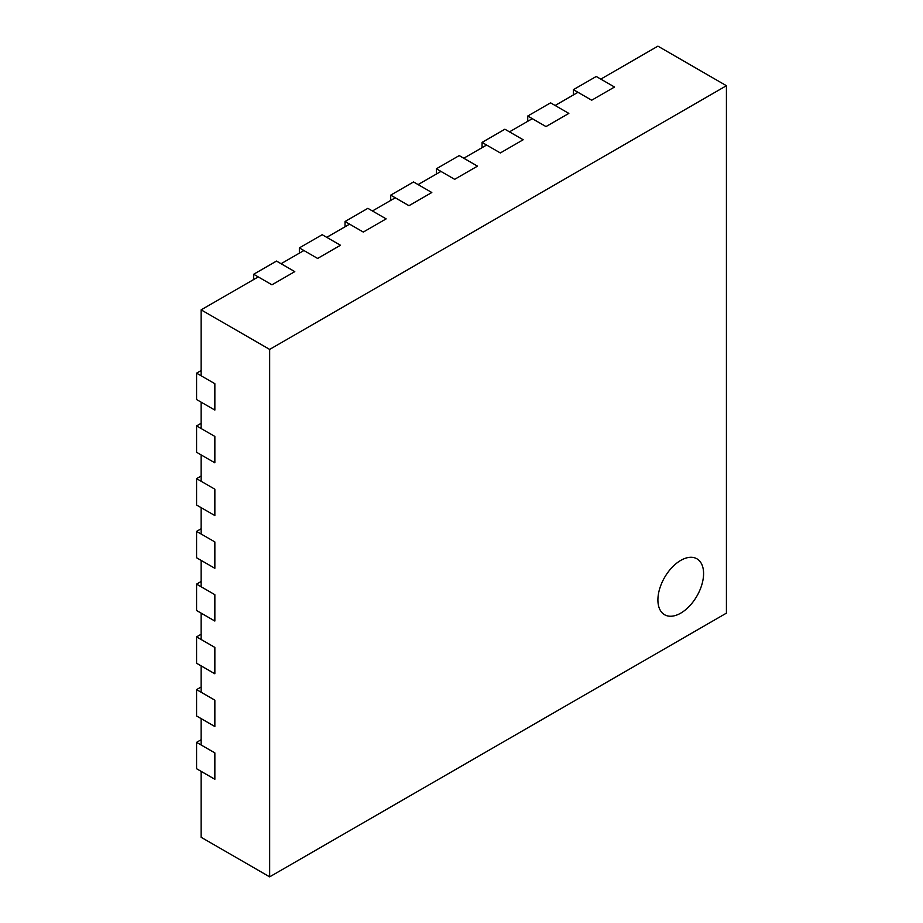 <?xml version="1.0" encoding="UTF-8"?>
<svg xmlns="http://www.w3.org/2000/svg" width="923" height="923" viewBox="0 0 923 923"><rect width="100%" height="100%" fill="white"/><g stroke="black" fill="none" stroke-linecap="round" stroke-linejoin="round"><path stroke-width="1.38" d="M196.576 742.357L214.851 752.903L214.851 779.277L196.576 768.732L196.576 742.357L201.145 739.715M196.576 689.608L214.851 700.165L214.851 726.528L196.576 715.983L196.576 689.608L201.145 686.977M196.576 636.87L214.851 647.415L214.851 673.79L196.576 663.245L196.576 636.87L201.145 634.228M196.576 584.121L214.851 594.677L214.851 621.041L196.576 610.495L196.576 584.121L201.145 581.49M726.424 85.712L269.654 349.413L269.654 876.85L726.424 613.137L726.424 85.712L657.914 46.15L600.815 79.113L614.522 87.027L591.678 100.215L614.522 87.027L596.246 76.482L573.402 89.658L573.402 94.942M269.654 349.413L201.145 309.863L258.244 276.9L271.939 284.815L253.675 274.258L276.508 261.071L294.783 271.627L271.939 284.815L294.783 271.627L281.077 263.713L303.921 250.525L317.616 258.44L299.352 247.895L322.185 234.707L340.46 245.253L317.616 258.44L340.46 245.253L326.754 237.338L349.598 224.151L363.293 232.065L345.029 221.52L367.862 208.333L386.137 218.878L363.293 232.065L386.137 218.878L372.431 210.975L395.263 197.787L408.97 205.691L390.706 195.145L413.539 181.958L431.814 192.515L408.97 205.691L431.814 192.515L418.107 184.6L440.94 171.413L454.647 179.327L436.383 168.771L459.216 155.595L477.491 166.14L454.647 179.327L477.491 166.14L463.784 158.225L486.617 145.038L500.324 152.953L482.06 142.407L504.893 129.22L523.168 139.765L500.324 152.953L523.168 139.765L509.461 131.862L532.294 118.675L546.001 126.578L527.737 116.033L550.57 102.845L568.845 113.402L546.001 126.578L568.845 113.402L555.138 105.487L577.971 92.3L591.678 100.215L573.402 89.658M527.737 116.033L527.737 121.305M482.06 142.407L482.06 147.68M436.383 168.771L436.383 174.055M390.706 195.145L390.706 200.418M345.029 221.52L345.029 226.793M299.352 247.895L299.352 253.167M253.675 274.258L253.675 279.531M680.747 613.137A32.293 18.645 120 0 0 701.849 584.674A32.293 18.645 120 0 0 696.9 558.796A32.293 18.645 120 0 0 680.747 560.399A32.293 18.645 120 0 0 659.645 588.851A32.293 18.645 120 0 0 664.595 614.741A32.293 18.645 120 0 0 680.747 613.137A32.293 18.645 120 0 0 701.849 584.674A32.293 18.645 120 0 0 696.9 558.796A32.293 18.645 120 0 0 680.747 560.399A32.293 18.645 120 0 0 659.645 588.851A32.293 18.645 120 0 0 664.595 614.741A32.293 18.645 120 0 0 680.747 613.137M201.145 309.863L201.145 375.788L214.851 383.703L214.851 410.077L201.145 402.163L201.145 428.537L214.851 436.441L214.851 462.815L201.145 454.901L201.145 481.275L214.851 489.19L214.851 515.565L201.145 507.65L201.145 534.025L214.851 541.928L214.851 568.303L201.145 560.388L201.145 586.763L214.851 594.677L214.851 621.041L201.145 613.137L201.145 639.512L214.851 647.415L214.851 673.79L201.145 665.875L201.145 692.25L214.851 700.165L214.851 726.528L201.145 718.625L201.145 744.988L214.851 752.903L214.851 779.277L201.145 771.363L201.145 837.288L269.654 876.85M196.576 531.383L214.851 541.928L214.851 568.303L196.576 557.757L196.576 531.383L201.145 528.741M196.576 478.645L214.851 489.19L214.851 515.565L196.576 505.008L196.576 478.645L201.145 476.003M196.576 425.895L214.851 436.441L214.851 462.815L196.576 452.27L196.576 425.895L201.145 423.265M196.576 373.157L214.851 383.703L214.851 410.077L196.576 399.521L196.576 373.157L201.145 370.515"/></g></svg>
